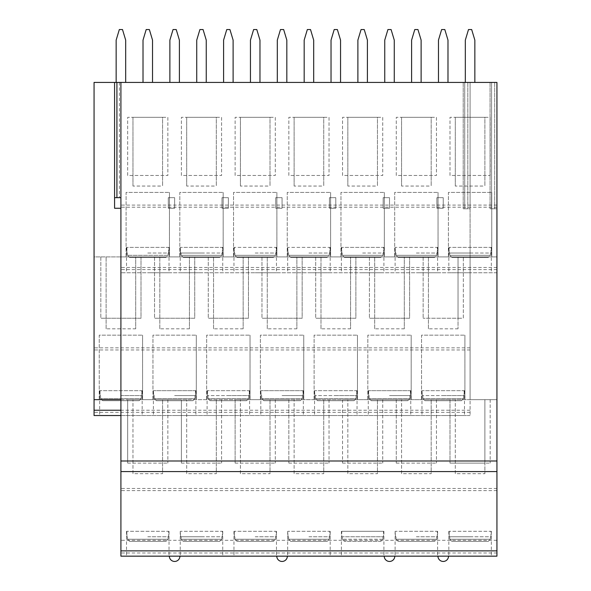 <?xml version="1.0" encoding="UTF-8"?>
<svg xmlns="http://www.w3.org/2000/svg" width="591" height="591" viewBox="0 0 591 591"><rect width="100%" height="100%" fill="white"/><g stroke="black" fill="none" stroke-linecap="round" stroke-linejoin="round"><path stroke-width="0.44" stroke-dasharray="2.96 2.22" d="M341.768 531.309L383.529 531.309L341.768 531.309L341.768 536.761L362.645 536.761L341.768 536.761L341.768 531.309M383.529 531.309L383.906 531.309L383.529 531.309L383.529 536.761L342.307 536.761L383.529 536.761L362.645 536.761L383.529 536.761L383.529 531.309M362.645 556.161L383.906 556.161L362.645 556.161M341.768 536.761L342.307 536.761L341.768 536.761M382.99 536.761L382.99 539.243L380.833 541.356L344.464 541.356L342.307 539.243L344.464 541.356L380.833 541.356L344.464 541.356L380.833 541.356L382.99 539.243L342.307 539.243L382.99 539.243L382.99 536.761M342.307 536.761L342.307 539.243L342.307 536.761M120.911 399.656L127.678 399.656L127.678 463.108L127.678 399.656L181.4 399.656L181.4 463.108L181.4 399.656L235.122 399.656L235.122 463.108L235.122 399.656L288.836 399.656L288.836 463.108L288.836 399.656L342.558 399.656L342.558 463.108L342.558 399.656L396.273 399.656L396.273 463.108L396.273 399.656L449.995 399.656L449.995 463.108L449.995 399.656L496.942 399.656L470.089 399.656L470.089 415.525L470.089 82.422L470.089 208.786L463.211 208.786L470.089 208.786L470.089 82.422L470.089 256.9L94.058 256.9L94.058 82.422L496.942 82.422L464.725 82.422L496.942 82.422L496.942 256.9L496.942 82.422L496.942 208.786L496.942 82.422L496.942 208.786L490.072 208.786L496.942 208.786L490.072 208.786L496.942 208.786L496.942 82.422L496.942 556.161L120.911 556.161L120.911 82.422L114.573 82.422L120.911 82.422L114.573 82.422L114.573 197.682L120.911 197.682L120.911 208.261L120.911 197.682L120.911 208.261L114.573 208.261L120.911 208.261L120.911 197.682L114.573 197.682L120.911 197.682L114.573 197.682L114.573 208.261L114.573 82.422L114.573 197.682L120.911 197.682L120.911 82.422L114.573 82.422M147.772 556.161L169.026 556.161L147.772 556.161M201.494 556.161L180.24 556.161L201.494 556.161M255.209 556.161L276.462 556.161L255.209 556.161M308.93 556.161L330.184 556.161L308.93 556.161M416.367 556.161L437.621 556.161L416.367 556.161M470.089 556.161L448.828 556.161L470.089 556.161M174.633 556.161L179.923 556.161L174.633 556.161M282.07 556.161L287.359 556.161L282.07 556.161M389.506 556.161L394.795 556.161L389.506 556.161M443.228 556.161L437.938 556.161L443.228 556.161M470.089 399.656L94.058 399.656L470.089 399.656L470.089 256.9L496.942 256.9L496.942 272.761L496.942 256.9L120.911 256.9L120.911 272.761L120.911 82.422L120.911 256.9L94.058 256.9L94.058 415.525M464.725 82.422L463.211 82.422L464.725 82.422L464.725 208.786L464.725 82.422M491.586 82.422L490.072 82.422L491.586 82.422L491.586 208.786L491.586 82.422M143.015 82.422L143.015 40.122L143.015 82.422L152.53 82.422L152.53 40.122L152.53 82.422L152.53 40.122L149.36 29.55L152.53 40.122L149.36 29.55L146.184 29.55L143.015 40.122L146.184 29.55L149.36 29.55L146.184 29.55L143.015 40.122L143.015 82.422L152.53 82.422M116.154 82.422L125.676 82.422L125.676 40.122L122.5 29.55L119.33 29.55L116.154 40.122L116.154 82.422L125.676 82.422M196.737 82.422L196.737 40.122L196.737 82.422L206.252 82.422L206.252 40.122L206.252 82.422L206.252 40.122L203.075 29.55L206.252 40.122L203.075 29.55L199.906 29.55L196.737 40.122L199.906 29.55L203.075 29.55L199.906 29.55L196.737 40.122L196.737 82.422L206.252 82.422M169.876 82.422L179.391 82.422L179.391 40.122L176.221 29.55L173.045 29.55L169.876 40.122L169.876 82.422L179.391 82.422M250.451 82.422L250.451 40.122L250.451 82.422L259.966 82.422L259.966 40.122L259.966 82.422L259.966 40.122L256.797 29.55L259.966 40.122L256.797 29.55L253.628 29.55L250.451 40.122L253.628 29.55L256.797 29.55L253.628 29.55L250.451 40.122L250.451 82.422L259.966 82.422M223.59 82.422L233.113 82.422L233.113 40.122L229.936 29.55L226.767 29.55L223.59 40.122L223.59 82.422L233.113 82.422M304.173 82.422L304.173 40.122L304.173 82.422L313.688 82.422L313.688 40.122L313.688 82.422L313.688 40.122L310.519 29.55L313.688 40.122L310.519 29.55L307.342 29.55L304.173 40.122L307.342 29.55L310.519 29.55L307.342 29.55L304.173 40.122L304.173 82.422L313.688 82.422M277.312 82.422L286.827 82.422L286.827 40.122L283.658 29.55L280.481 29.55L277.312 40.122L277.312 82.422L286.827 82.422M357.887 82.422L357.887 40.122L357.887 82.422L367.41 82.422L367.41 40.122L367.41 82.422L367.41 40.122L364.233 29.55L367.41 40.122L364.233 29.55L361.064 29.55L357.887 40.122L361.064 29.55L364.233 29.55L361.064 29.55L357.887 40.122L357.887 82.422L367.41 82.422M331.034 82.422L340.549 82.422L340.549 40.122L337.372 29.55L334.203 29.55L331.034 40.122L331.034 82.422L340.549 82.422M411.609 82.422L411.609 40.122L411.609 82.422L421.124 82.422L421.124 40.122L421.124 82.422L421.124 40.122L417.955 29.55L421.124 40.122L417.955 29.55L414.779 29.55L411.609 40.122L414.779 29.55L417.955 29.55L414.779 29.55L411.609 40.122L411.609 82.422L421.124 82.422M384.748 82.422L394.263 82.422L394.263 40.122L391.094 29.55L387.925 29.55L384.748 40.122L384.748 82.422L394.263 82.422M465.324 82.422L465.324 40.122L465.324 82.422L474.846 82.422L474.846 40.122L474.846 82.422L474.846 40.122L471.67 29.55L474.846 40.122L471.67 29.55L468.5 29.55L465.324 40.122L468.5 29.55L471.67 29.55L468.5 29.55L465.324 40.122L465.324 82.422L474.846 82.422M438.47 82.422L447.985 82.422L447.985 40.122L444.816 29.55L441.64 29.55L438.47 40.122L438.47 82.422L447.985 82.422M458.032 256.9L458.032 318.239L463.322 318.239L463.322 256.9L463.322 318.239L423.134 318.239L458.032 318.239L458.032 328.81L458.032 256.9M423.134 256.9L423.134 318.239L423.134 256.9M428.423 328.81L428.423 256.9L428.423 328.81L458.032 328.81M409.6 256.9L409.6 318.239L369.419 318.239L409.6 318.239L409.6 256.9M369.419 256.9L369.419 318.239L369.419 256.9M355.878 256.9L355.878 318.239L315.697 318.239L355.878 318.239L355.878 256.9M315.697 256.9L315.697 318.239L315.697 256.9M302.164 256.9L302.164 318.239L261.976 318.239L302.164 318.239L302.164 256.9M261.976 256.9L261.976 318.239L261.976 256.9M248.442 256.9L248.442 318.239L208.261 318.239L248.442 318.239L248.442 256.9M208.261 256.9L208.261 318.239L208.261 256.9M194.727 256.9L194.727 318.239L154.539 318.239L194.727 318.239L194.727 256.9M154.539 256.9L154.539 318.239L154.539 256.9M141.005 256.9L141.005 318.239L100.825 318.239L141.005 318.239L141.005 256.9M100.825 256.9L100.825 318.239L100.825 256.9M374.701 328.81L374.701 256.9L374.701 328.81L404.31 328.81L404.31 256.9L404.31 328.81M320.987 328.81L320.987 256.9L320.987 328.81L350.596 328.81L350.596 256.9L350.596 328.81M267.265 328.81L267.265 256.9L267.265 328.81L296.874 328.81L296.874 256.9L296.874 328.81M213.55 328.81L213.55 256.9L213.55 328.81L243.16 328.81L243.16 256.9L243.16 328.81M159.829 328.81L159.829 256.9L159.829 328.81L189.438 328.81L189.438 256.9L189.438 328.81M106.107 328.81L106.107 256.9L106.107 328.81L135.716 328.81L135.716 256.9L135.716 328.81M120.911 82.422L120.911 197.682M119.352 82.422L119.352 197.682M448.406 256.9L448.406 192.4L491.764 192.4L448.406 192.4L448.406 256.9M491.764 256.9L491.764 192.4L491.764 256.9M126.097 256.9L126.097 192.4L169.454 192.4L126.097 192.4L126.097 256.9M169.454 256.9L169.454 192.4L169.454 256.9M179.812 256.9L179.812 192.4L223.169 192.4L179.812 192.4L179.812 256.9M223.169 256.9L223.169 192.4L223.169 256.9M233.534 256.9L233.534 192.4L276.891 192.4L233.534 192.4L233.534 256.9M276.891 256.9L276.891 192.4L276.891 256.9M287.248 256.9L287.248 192.4L330.605 192.4L287.248 192.4L287.248 256.9M330.605 256.9L330.605 192.4L330.605 256.9M340.97 256.9L340.97 192.4L384.327 192.4L340.97 192.4L340.97 256.9M384.327 256.9L384.327 192.4L384.327 256.9M394.692 256.9L394.692 192.4L438.042 192.4L394.692 192.4L394.692 256.9M438.042 256.9L438.042 192.4L438.042 256.9M496.942 272.761L120.911 272.761L496.942 272.761M147.772 272.761L169.026 272.761L147.772 272.761M201.494 272.761L180.24 272.761L201.494 272.761M255.209 272.761L276.462 272.761L255.209 272.761M308.93 272.761L330.184 272.761L308.93 272.761M362.645 272.761L383.906 272.761L362.645 272.761M416.367 272.761L437.621 272.761L416.367 272.761M470.089 272.761L448.828 272.761L470.089 272.761M496.942 256.9L120.911 256.9M496.942 207.205L120.911 207.205M132.968 186.054L132.968 117.321L127.678 117.321L127.678 175.475L167.866 175.475L167.866 117.321L127.678 117.321L127.678 175.475L167.866 175.475L167.866 117.321L162.577 117.321L162.577 186.054L162.577 117.321L132.968 117.321L132.968 186.054L162.577 186.054M186.69 186.054L186.69 117.321L181.4 117.321L181.4 175.475L221.581 175.475L221.581 117.321L181.4 117.321L181.4 175.475L221.581 175.475L221.581 117.321L216.299 117.321L216.299 186.054L216.299 117.321L186.69 117.321L186.69 186.054L216.299 186.054M240.404 186.054L240.404 117.321L235.122 117.321L235.122 175.475L275.303 175.475L275.303 117.321L235.122 117.321L235.122 175.475L275.303 175.475L275.303 117.321L270.013 117.321L270.013 186.054L270.013 117.321L240.404 117.321L240.404 186.054L270.013 186.054M294.126 186.054L294.126 117.321L288.836 117.321L288.836 175.475L329.024 175.475L329.024 117.321L288.836 117.321L288.836 175.475L329.024 175.475L329.024 117.321L323.735 117.321L323.735 186.054L323.735 117.321L294.126 117.321L294.126 186.054L323.735 186.054M347.84 186.054L347.84 117.321L342.558 117.321L342.558 175.475L382.739 175.475L382.739 117.321L342.558 117.321L342.558 175.475L382.739 175.475L382.739 117.321L377.45 117.321L377.45 186.054L377.45 117.321L347.84 117.321L347.84 186.054L377.45 186.054M401.562 186.054L401.562 117.321L396.273 117.321L396.273 175.475L436.461 175.475L436.461 117.321L396.273 117.321L396.273 175.475L436.461 175.475L436.461 117.321L431.171 117.321L431.171 186.054L431.171 117.321L401.562 117.321L401.562 186.054L431.171 186.054M455.284 186.054L455.284 117.321L449.995 117.321L449.995 175.475L490.175 175.475L490.175 117.321L449.995 117.321L449.995 175.475L490.175 175.475L490.175 117.321L484.893 117.321L484.893 186.054L484.893 117.321L455.284 117.321L455.284 186.054L484.893 186.054M147.772 253.029L168.657 253.029L169.026 247.385L126.518 247.385L168.657 247.385L168.657 253.029L147.772 253.029M168.117 253.029L168.657 253.029L168.117 253.029L168.117 255.319L165.96 257.432L129.592 257.432L127.427 255.319L129.592 257.432L165.96 257.432L168.117 255.319L127.427 255.319L168.117 255.319L168.117 253.029M126.895 253.029L126.895 247.385L126.895 253.029M127.427 253.029L127.427 255.319L127.427 253.029M165.96 257.432L129.592 257.432L165.96 257.432M201.494 253.029L222.371 253.029L222.371 247.385L222.748 247.385L180.61 247.385L222.371 247.385L222.371 253.029L180.61 253.029L201.494 253.029M221.832 253.029L222.371 253.029L221.832 253.029L221.832 255.319L219.675 257.432L183.306 257.432L181.149 255.319L183.306 257.432L219.675 257.432L183.306 257.432L219.675 257.432L221.832 255.319L181.149 255.319L221.832 255.319L221.832 253.029M180.61 253.029L180.24 247.385L180.61 253.029M181.149 253.029L181.149 255.319L181.149 253.029M255.209 253.029L276.093 253.029L276.462 247.385L234.332 247.385L276.093 247.385L276.093 253.029L255.209 253.029M275.554 253.029L276.093 253.029L275.554 253.029L275.554 255.319L273.397 257.432L237.028 257.432L234.871 255.319L237.028 257.432L273.397 257.432L237.028 257.432L273.397 257.432L275.554 255.319L234.871 255.319L275.554 255.319L275.554 253.029M234.332 253.029L234.332 247.385L233.955 247.385L234.332 247.385L234.332 253.029M234.871 253.029L234.871 255.319L234.871 253.029M308.93 253.029L329.815 253.029L330.184 247.385L288.046 247.385L329.815 247.385L329.815 253.029L308.93 253.029M329.276 253.029L329.815 253.029L329.276 253.029L329.276 255.319L327.111 257.432L290.742 257.432L288.585 255.319L290.742 257.432L327.111 257.432L290.742 257.432L327.111 257.432L329.276 255.319L288.585 255.319L329.276 255.319L329.276 253.029M288.046 253.029L287.677 247.385L288.046 253.029M288.585 253.029L288.585 255.319L288.585 253.029M362.645 253.029L383.529 253.029L383.529 247.385L383.906 247.385L341.768 247.385L383.529 247.385L383.529 253.029L362.645 253.029M382.99 253.029L383.529 253.029L382.99 253.029L382.99 255.319L380.833 257.432L344.464 257.432L342.307 255.319L344.464 257.432L380.833 257.432L344.464 257.432L380.833 257.432L382.99 255.319L342.307 255.319L382.99 255.319L382.99 253.029M341.768 253.029L341.768 247.385L341.391 247.385L341.768 247.385L341.768 253.029M342.307 253.029L342.307 255.319L342.307 253.029M416.367 253.029L437.251 253.029L437.621 247.385L395.482 247.385L437.251 247.385L437.251 253.029L416.367 253.029M436.712 253.029L437.251 253.029L436.712 253.029L436.712 255.319L434.548 257.432L398.186 257.432L396.022 255.319L398.186 257.432L434.548 257.432L398.186 257.432L434.548 257.432L436.712 255.319L396.022 255.319L436.712 255.319L436.712 253.029M395.482 253.029L395.113 247.385L395.482 253.029M396.022 253.029L396.022 255.319L396.022 253.029M470.089 253.029L490.966 253.029L490.966 247.385L491.343 247.385L449.204 247.385L490.966 247.385L490.966 253.029L449.204 253.029L470.089 253.029M490.427 253.029L490.966 253.029L490.427 253.029L490.427 255.319L488.269 257.432L451.901 257.432L449.744 255.319L451.901 257.432L488.269 257.432L451.901 257.432L488.269 257.432L490.427 255.319L449.744 255.319L490.427 255.319L490.427 253.029M449.204 253.029L449.204 247.385L448.828 247.385L449.204 247.385L449.204 253.029M449.744 253.029L449.744 255.319L449.744 253.029M120.911 208.261L114.573 208.261L114.573 197.682M496.942 471.566L120.911 471.566M496.942 540.3L120.911 540.3M496.942 490.604L120.911 490.604M436.461 399.656L436.461 463.108L436.461 399.656M396.273 463.108L436.461 463.108L396.273 463.108M382.739 399.656L382.739 463.108L382.739 399.656M342.558 463.108L382.739 463.108L342.558 463.108M329.024 399.656L329.024 463.108L329.024 399.656M288.836 463.108L329.024 463.108L288.836 463.108M275.303 399.656L275.303 463.108L275.303 399.656M235.122 463.108L275.303 463.108L235.122 463.108M221.581 399.656L221.581 463.108L221.581 399.656M181.4 463.108L221.581 463.108L181.4 463.108M167.866 399.656L167.866 463.108L167.866 399.656M127.678 463.108L167.866 463.108L127.678 463.108M490.175 399.656L490.175 463.108L490.175 399.656M449.995 463.108L490.175 463.108L484.893 463.108L484.893 399.656L484.893 473.679L484.893 463.108L449.995 463.108M455.284 473.679L455.284 399.656L455.284 473.679L484.893 473.679M421.546 399.656L421.546 335.156L464.903 335.156L421.546 335.156L421.546 399.656M464.903 399.656L464.903 335.156L464.903 399.656M99.236 399.656L99.236 335.156L142.594 335.156L99.236 335.156L99.236 399.656M142.594 399.656L142.594 335.156L142.594 399.656M152.958 399.656L152.958 335.156L196.308 335.156L152.958 335.156L152.958 399.656M196.308 399.656L196.308 335.156L196.308 399.656M206.673 399.656L206.673 335.156L250.03 335.156L206.673 335.156L206.673 399.656M250.03 399.656L250.03 335.156L250.03 399.656M260.395 399.656L260.395 335.156L303.752 335.156L260.395 335.156L260.395 399.656M303.752 399.656L303.752 335.156L303.752 399.656M314.109 399.656L314.109 335.156L357.466 335.156L314.109 335.156L314.109 399.656M357.466 399.656L357.466 335.156L357.466 399.656M367.831 399.656L367.831 335.156L411.188 335.156L367.831 335.156L367.831 399.656M411.188 399.656L411.188 335.156L411.188 399.656M470.089 415.525L99.657 415.525L470.089 415.525M174.633 415.525L195.887 415.525L174.633 415.525M228.355 415.525L207.094 415.525L228.355 415.525M282.07 415.525L303.323 415.525L282.07 415.525M335.791 415.525L314.538 415.525L335.791 415.525M389.506 415.525L410.76 415.525L389.506 415.525M443.228 415.525L464.482 415.525L443.228 415.525M470.089 349.961L94.058 349.961M120.911 395.578L141.796 395.578L141.796 390.673L142.172 390.673L100.034 390.673L141.796 390.673L141.796 395.578L120.911 395.578M141.256 395.578L141.796 395.578L141.256 395.578L141.256 398.6L139.099 400.72L102.731 400.72L100.573 398.6L102.731 400.72L139.099 400.72L102.731 400.72L139.099 400.72L141.256 398.6L100.573 398.6L141.256 398.6L141.256 395.578M100.034 395.578L100.034 390.673L99.657 390.673L100.034 390.673L100.034 395.578M100.573 395.578L100.573 398.6L100.573 395.578M174.633 395.578L195.518 395.578L195.887 390.673L153.749 390.673L195.518 390.673L195.518 395.578L174.633 395.578M194.978 395.578L195.518 395.578L194.978 395.578L194.978 398.6L192.814 400.72L156.452 400.72L154.288 398.6L156.452 400.72L192.814 400.72L156.452 400.72L192.814 400.72L194.978 398.6L154.288 398.6L194.978 398.6L194.978 395.578M153.749 395.578L153.379 390.673L153.749 395.578M154.288 395.578L154.288 398.6L154.288 395.578M228.355 395.578L249.232 395.578L249.232 390.673L249.609 390.673L207.471 390.673L249.232 390.673L249.232 395.578L207.471 395.578L228.355 395.578M248.693 395.578L249.232 395.578L248.693 395.578L248.693 398.6L246.536 400.72L210.167 400.72L208.01 398.6L210.167 400.72L246.536 400.72L210.167 400.72L246.536 400.72L248.693 398.6L208.01 398.6L248.693 398.6L248.693 395.578M207.471 395.578L207.471 390.673L207.094 390.673L207.471 390.673L207.471 395.578M208.01 395.578L208.01 398.6L208.01 395.578M282.07 395.578L302.954 395.578L303.323 390.673L261.185 390.673L302.954 390.673L302.954 395.578L282.07 395.578M302.415 395.578L302.954 395.578L302.415 395.578L302.415 398.6L300.258 400.72L263.889 400.72L261.724 398.6L263.889 400.72L300.258 400.72L263.889 400.72L300.258 400.72L302.415 398.6L261.724 398.6L302.415 398.6L302.415 395.578M261.185 395.578L260.816 390.673L261.185 395.578M261.724 395.578L261.724 398.6L261.724 395.578M335.791 395.578L356.668 395.578L356.668 390.673L357.045 390.673L314.907 390.673L356.668 390.673L356.668 395.578L314.907 395.578L335.791 395.578M356.129 395.578L356.668 395.578L356.129 395.578L356.129 398.6L353.972 400.72L317.603 400.72L315.446 398.6L317.603 400.72L353.972 400.72L317.603 400.72L353.972 400.72L356.129 398.6L315.446 398.6L356.129 398.6L356.129 395.578M314.907 395.578L314.538 390.673L314.907 395.578M315.446 395.578L315.446 398.6L315.446 395.578M389.506 395.578L410.39 395.578L410.76 390.673L368.629 390.673L410.39 390.673L410.39 395.578L389.506 395.578M409.851 395.578L410.39 395.578L409.851 395.578L409.851 398.6L407.694 400.72L371.325 400.72L369.168 398.6L371.325 400.72L407.694 400.72L371.325 400.72L407.694 400.72L409.851 398.6L369.168 398.6L409.851 398.6L409.851 395.578M368.629 395.578L368.629 390.673L368.252 390.673L368.629 390.673L368.629 395.578M369.168 395.578L369.168 398.6L369.168 395.578M443.228 395.578L464.105 395.578L464.105 390.673L464.482 390.673L422.343 390.673L464.105 390.673L464.105 395.578L422.343 395.578L443.228 395.578M463.573 395.578L464.105 395.578L463.573 395.578L463.573 398.6L461.408 400.72L425.04 400.72L422.883 398.6L425.04 400.72L461.408 400.72L425.04 400.72L461.408 400.72L463.573 398.6L422.883 398.6L463.573 398.6L463.573 395.578M422.343 395.578L421.974 390.673L422.343 395.578M422.883 395.578L422.883 398.6L422.883 395.578M132.968 473.679L132.968 399.656L132.968 473.679L162.577 473.679L162.577 399.656L162.577 473.679M186.69 473.679L186.69 399.656L186.69 473.679L216.299 473.679L216.299 399.656L216.299 473.679M240.404 473.679L240.404 399.656L240.404 473.679L270.013 473.679L270.013 399.656L270.013 473.679M294.126 473.679L294.126 399.656L294.126 473.679L323.735 473.679L323.735 399.656L323.735 473.679M347.84 473.679L347.84 399.656L347.84 473.679L377.45 473.679L377.45 399.656L377.45 473.679M401.562 473.679L401.562 399.656L401.562 473.679L431.171 473.679L431.171 399.656L431.171 473.679M463.211 82.422L463.211 208.786L463.211 82.422M490.072 82.422L490.072 208.786L490.072 82.422M147.772 536.761L168.657 536.761L169.026 531.309L126.895 531.309L168.657 531.309L168.657 536.761L147.772 536.761M168.117 536.761L168.657 536.761L168.117 536.761L168.117 539.243L165.96 541.356L129.592 541.356L127.427 539.243L129.592 541.356L165.96 541.356L129.592 541.356L165.96 541.356L168.117 539.243L127.427 539.243L168.117 539.243L168.117 536.761M126.895 536.761L126.895 531.309L126.518 531.309L126.895 531.309L126.895 536.761M127.427 536.761L127.427 539.243L127.427 536.761M201.494 536.761L222.371 536.761L222.371 531.309L222.748 531.309L180.61 531.309L222.371 531.309L222.371 536.761L180.61 536.761L201.494 536.761M221.832 536.761L222.371 536.761L221.832 536.761L221.832 539.243L219.675 541.356L183.306 541.356L181.149 539.243L183.306 541.356L219.675 541.356L183.306 541.356L219.675 541.356L221.832 539.243L181.149 539.243L221.832 539.243L221.832 536.761M180.61 536.761L180.24 531.309L180.61 536.761M181.149 536.761L181.149 539.243L181.149 536.761M255.209 536.761L276.093 536.761L276.462 531.309L234.332 531.309L276.093 531.309L276.093 536.761L255.209 536.761M275.554 536.761L276.093 536.761L275.554 536.761L275.554 539.243L273.397 541.356L237.028 541.356L234.871 539.243L237.028 541.356L273.397 541.356L237.028 541.356L273.397 541.356L275.554 539.243L234.871 539.243L275.554 539.243L275.554 536.761M234.332 536.761L234.332 531.309L233.955 531.309L234.332 531.309L234.332 536.761M234.871 536.761L234.871 539.243L234.871 536.761M308.93 536.761L329.815 536.761L330.184 531.309L288.046 531.309L329.815 531.309L329.815 536.761L308.93 536.761M329.276 536.761L329.815 536.761L329.276 536.761L329.276 539.243L327.111 541.356L290.742 541.356L288.585 539.243L290.742 541.356L327.111 541.356L290.742 541.356L327.111 541.356L329.276 539.243L288.585 539.243L329.276 539.243L329.276 536.761M288.046 536.761L287.677 531.309L288.046 536.761M288.585 536.761L288.585 539.243L288.585 536.761M416.367 536.761L437.251 536.761L437.621 531.309L395.482 531.309L437.251 531.309L437.251 536.761L416.367 536.761M436.712 536.761L437.251 536.761L436.712 536.761L436.712 539.243L434.548 541.356L398.186 541.356L396.022 539.243L398.186 541.356L434.548 541.356L398.186 541.356L434.548 541.356L436.712 539.243L396.022 539.243L436.712 539.243L436.712 536.761M395.482 536.761L395.113 531.309L395.482 536.761M396.022 536.761L396.022 539.243L396.022 536.761M470.089 536.761L490.966 536.761L490.966 531.309L491.343 531.309L449.204 531.309L490.966 531.309L490.966 536.761L449.204 536.761L470.089 536.761M490.427 536.761L490.966 536.761L490.427 536.761L490.427 539.243L488.269 541.356L451.901 541.356L449.744 539.243L451.901 541.356L488.269 541.356L451.901 541.356L488.269 541.356L490.427 539.243L449.744 539.243L490.427 539.243L490.427 536.761M449.204 536.761L449.204 531.309L448.828 531.309L449.204 531.309L449.204 536.761M449.744 536.761L449.744 539.243L449.744 536.761M168.287 208.261L174.633 208.261L174.633 197.682L168.287 197.682L174.633 197.682L168.287 197.682L174.633 197.682L168.287 197.682L174.633 197.682L168.287 197.682L174.633 197.682L174.633 208.261L168.287 208.261L168.287 197.682L168.287 208.261L168.287 197.682L168.287 208.261L174.633 208.261L168.287 208.261L174.633 208.261L174.633 197.682L174.633 208.261L168.287 208.261L168.287 197.682L168.287 208.261L174.633 208.261L174.633 197.682L174.633 208.261L168.287 208.261L168.287 197.682L168.287 208.261M222.009 208.261L228.355 208.261L228.355 197.682L222.009 197.682L228.355 197.682L222.009 197.682L228.355 197.682L222.009 197.682L228.355 197.682L222.009 197.682L228.355 197.682L228.355 208.261L222.009 208.261L222.009 197.682L222.009 208.261L222.009 197.682L222.009 208.261L228.355 208.261L222.009 208.261L228.355 208.261L228.355 197.682L228.355 208.261L222.009 208.261L222.009 197.682L222.009 208.261L228.355 208.261L228.355 197.682L228.355 208.261L222.009 208.261L222.009 197.682L222.009 208.261M275.724 208.261L282.07 208.261L282.07 197.682L275.724 197.682L282.07 197.682L275.724 197.682L282.07 197.682L275.724 197.682L282.07 197.682L275.724 197.682L282.07 197.682L282.07 208.261L275.724 208.261L275.724 197.682L275.724 208.261L275.724 197.682L275.724 208.261L282.07 208.261L275.724 208.261L282.07 208.261L282.07 197.682L282.07 208.261L275.724 208.261L275.724 197.682L275.724 208.261L282.07 208.261L282.07 197.682L282.07 208.261L275.724 208.261L275.724 197.682L275.724 208.261M329.446 208.261L335.791 208.261L335.791 197.682L329.446 197.682L335.791 197.682L329.446 197.682L335.791 197.682L329.446 197.682L335.791 197.682L329.446 197.682L335.791 197.682L335.791 208.261L329.446 208.261L329.446 197.682L329.446 208.261L329.446 197.682L329.446 208.261L335.791 208.261L329.446 208.261L335.791 208.261L335.791 197.682L335.791 208.261L329.446 208.261L329.446 197.682L329.446 208.261L335.791 208.261L335.791 197.682L335.791 208.261L329.446 208.261L329.446 197.682L329.446 208.261M383.16 208.261L389.506 208.261L389.506 197.682L383.16 197.682L389.506 197.682L383.16 197.682L389.506 197.682L383.16 197.682L389.506 197.682L383.16 197.682L389.506 197.682L389.506 208.261L383.16 208.261L383.16 197.682L383.16 208.261L383.16 197.682L383.16 208.261L389.506 208.261L383.16 208.261L389.506 208.261L389.506 197.682L389.506 208.261L383.16 208.261L383.16 197.682L383.16 208.261L389.506 208.261L389.506 197.682L389.506 208.261L383.16 208.261L383.16 197.682L383.16 208.261M436.882 208.261L443.228 208.261L443.228 197.682L436.882 197.682L443.228 197.682L436.882 197.682L443.228 197.682L436.882 197.682L443.228 197.682L436.882 197.682L443.228 197.682L443.228 208.261L436.882 208.261L436.882 197.682L436.882 208.261L436.882 197.682L436.882 208.261L443.228 208.261L436.882 208.261L443.228 208.261L443.228 197.682L443.228 208.261L436.882 208.261L436.882 197.682L436.882 208.261L443.228 208.261L443.228 197.682L443.228 208.261L436.882 208.261L436.882 197.682L436.882 208.261M494.674 82.422L494.674 208.786L494.674 82.422M470.089 347.84L94.058 347.84M116.915 82.422L116.915 197.682M496.942 267.479L120.911 267.479M496.942 269.592L120.911 269.592M496.942 205.084L120.911 205.084M496.942 552.991L120.911 552.991M496.942 488.484L120.911 488.484M470.089 410.235L120.911 410.235M470.089 412.348L94.058 412.348M467.813 82.422L467.813 208.786L467.813 82.422M341.391 531.309L341.391 556.161M383.906 531.309L383.906 556.161M169.026 247.385L169.026 272.761M126.518 247.385L126.518 272.761M222.748 247.385L222.748 272.761M180.24 247.385L180.24 272.761M276.462 247.385L276.462 272.761M233.955 247.385L233.955 272.761M330.184 247.385L330.184 272.761M287.677 247.385L287.677 272.761M383.906 247.385L383.906 272.761M341.391 247.385L341.391 272.761M437.621 247.385L437.621 272.761M395.113 247.385L395.113 272.761M491.343 247.385L491.343 272.761M448.828 247.385L448.828 272.761M142.172 390.673L142.172 415.525M99.657 390.673L99.657 415.525M195.887 390.673L195.887 415.525M153.379 390.673L153.379 415.525M249.609 390.673L249.609 415.525M207.094 390.673L207.094 415.525M303.323 390.673L303.323 415.525M260.816 390.673L260.816 415.525M357.045 390.673L357.045 415.525M314.538 390.673L314.538 415.525M410.76 390.673L410.76 415.525M368.252 390.673L368.252 415.525M464.482 390.673L464.482 415.525M421.974 390.673L421.974 415.525M169.026 531.309L169.026 556.161M126.518 531.309L126.518 556.161M222.748 531.309L222.748 556.161M180.24 531.309L180.24 556.161M276.462 531.309L276.462 556.161M233.955 531.309L233.955 556.161M330.184 531.309L330.184 556.161M287.677 531.309L287.677 556.161M437.621 531.309L437.621 556.161M395.113 531.309L395.113 556.161M491.343 531.309L491.343 556.161M448.828 531.309L448.828 556.161"/><path stroke-width="0.89" d="M496.942 556.161L120.911 556.161L120.911 82.422L496.942 82.422L496.942 556.161M94.058 415.525L120.911 415.525L94.058 415.525L94.058 82.422L120.911 82.422M114.573 82.422L114.573 197.682L120.911 197.682M120.911 208.261L114.573 208.261L114.573 197.682M496.942 471.566L120.911 471.566M120.911 399.656L94.058 399.656M152.53 82.422L152.53 40.122L149.36 29.55L146.184 29.55L143.015 40.122L143.015 82.422M125.676 82.422L125.676 40.122L122.5 29.55L119.33 29.55L116.154 40.122L116.154 82.422M206.252 82.422L206.252 40.122L203.075 29.55L199.906 29.55L196.737 40.122L196.737 82.422M179.391 82.422L179.391 40.122L176.221 29.55L173.045 29.55L169.876 40.122L169.876 82.422M259.966 82.422L259.966 40.122L256.797 29.55L253.628 29.55L250.451 40.122L250.451 82.422M233.113 82.422L233.113 40.122L229.936 29.55L226.767 29.55L223.59 40.122L223.59 82.422M313.688 82.422L313.688 40.122L310.519 29.55L307.342 29.55L304.173 40.122L304.173 82.422M286.827 82.422L286.827 40.122L283.658 29.55L280.481 29.55L277.312 40.122L277.312 82.422M367.41 82.422L367.41 40.122L364.233 29.55L361.064 29.55L357.887 40.122L357.887 82.422M340.549 82.422L340.549 40.122L337.372 29.55L334.203 29.55L331.034 40.122L331.034 82.422M421.124 82.422L421.124 40.122L417.955 29.55L414.779 29.55L411.609 40.122L411.609 82.422M394.263 82.422L394.263 40.122L391.094 29.55L387.925 29.55L384.748 40.122L384.748 82.422M474.846 82.422L474.846 40.122L471.67 29.55L468.5 29.55L465.324 40.122L465.324 82.422M447.985 82.422L447.985 40.122L444.816 29.55L441.64 29.55L438.47 40.122L438.47 82.422M116.915 82.422L116.915 197.682M496.942 460.995L120.911 460.995M496.942 550.878L120.911 550.878M120.911 410.235L94.058 410.235M169.344 556.161A5.289 5.289 0 0 0 174.633 561.45A5.289 5.289 0 0 0 179.923 556.161M276.78 556.161A5.289 5.289 0 0 0 282.07 561.45A5.289 5.289 0 0 0 287.359 556.161M384.224 556.161A5.289 5.289 0 0 0 389.506 561.45A5.289 5.289 0 0 0 394.795 556.161M437.938 556.161A5.289 5.289 0 0 0 443.228 561.45A5.289 5.289 0 0 0 448.517 556.161"/></g></svg>
